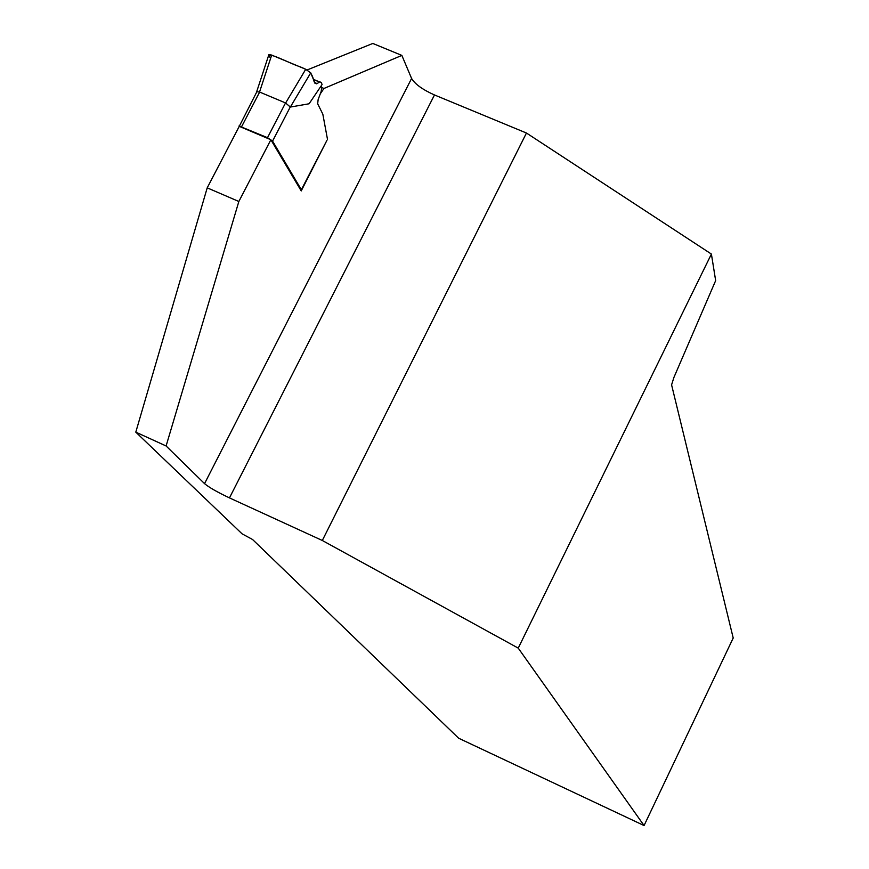<?xml version="1.0" encoding="UTF-8"?>
<svg xmlns="http://www.w3.org/2000/svg" width="869" height="869" viewBox="0 0 869 869"><rect width="100%" height="100%" fill="white"/><g stroke="black" fill="none" stroke-linecap="round" stroke-linejoin="round"><path stroke-width="1.3" d="M256.355 92.733L238.877 127.102M239.018 125.994L267.5 137.682L272.562 141.104L301.434 189.876L326.885 140.452M321.085 85.998L321.682 87.161L321.204 91.364L318.141 99.587L317.663 103.769L322.823 114.132L327.483 139.279M256.876 91.766L259.646 92.06L285.532 102.933L290.344 107.05L309.092 103.78L322.095 84.521L321.215 82.349L313.611 79.861M300.956 190.474L326.961 140.289M314.741 82.609L317.098 83.587L319.216 82.197M317.098 83.587L315.078 83.446L310.744 72.855L305.747 69.27L271.682 55.084L268.934 54.475L268.684 55.225M270.867 139.746L239.268 126.342L207.213 187.845L238.845 201.489L270.867 139.746L301.228 190.93L326.538 141.115M322.312 540.485L229.47 497.894C217.359 492.169 209.049 487.422 204.552 483.631L166.098 445.971L135.792 432.143L242.049 533.816L252.553 539.497L458.647 738.226L644.07 825.55L518.239 648.122L711.407 254.063L526.451 133.022L322.312 540.485L518.239 648.122M229.47 497.894L434.478 94.96C422.584 89.626 414.947 84.119 411.591 78.46L401.847 55.399L372.801 43.45L307.17 69.944M135.792 432.143L207.213 187.845M401.847 55.399L323.974 88.464L320.27 93.852M166.098 445.971L238.845 201.489M434.478 94.96L526.451 133.022M644.07 825.55L733.208 638.009L671.585 384.858L673.899 377.483L715.654 280.611L711.407 254.063M323.974 88.464L321.812 87.563M270.628 58.277C263.579 49.381 288.258 62.731 298.252 66.142C315.512 72.17 311.656 78.308 315.078 83.446M290.257 106.985L272.562 141.104M267.5 137.682L285.532 102.933M259.646 92.06L241.593 126.7M271.682 55.084L259.538 92.027M310.744 72.855L290.344 107.05M285.629 102.998L305.747 69.27M204.552 483.631L411.591 78.46M256.648 91.821L268.934 54.475M319.618 81.936L313.405 79.34M314.947 83.131L316.696 83.848"/></g></svg>
